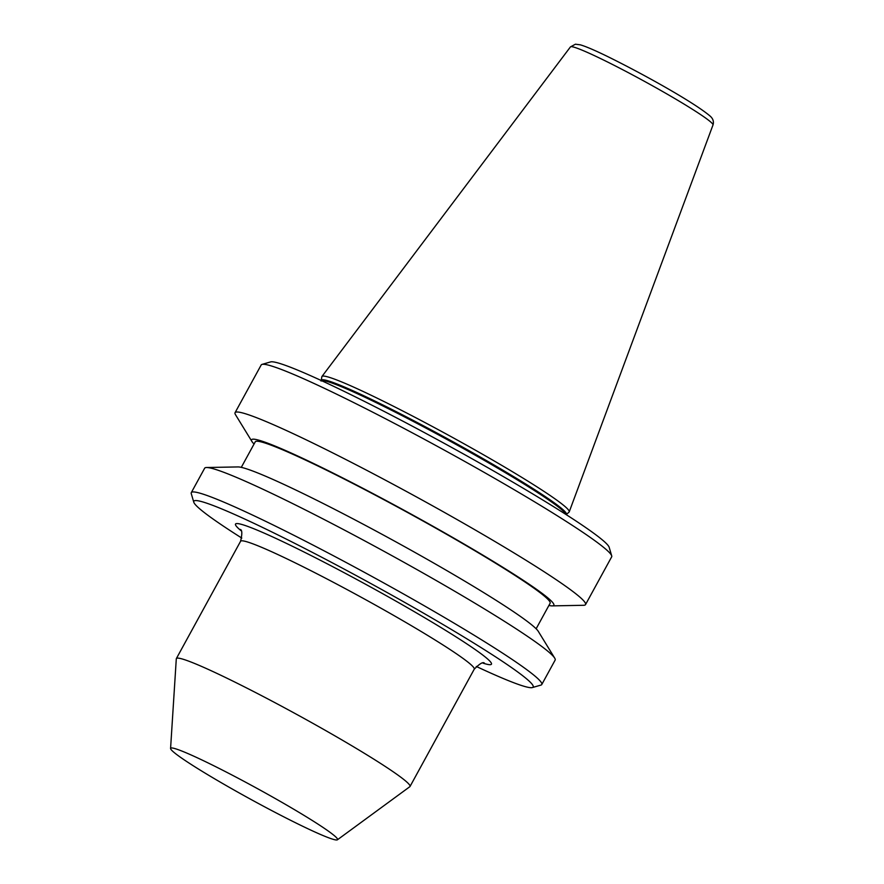 <?xml version="1.0" encoding="UTF-8"?>
<svg xmlns="http://www.w3.org/2000/svg" width="884" height="884" viewBox="0 0 884 884"><rect width="100%" height="100%" fill="white"/><g stroke="black" fill="none" stroke-linecap="round" stroke-linejoin="round"><path stroke-width="1.33" d="M376.319 397.756A140.954 9.337 28.7 0 1 505.051 467.316A140.954 9.337 28.7 0 1 569.219 511.869A140.954 9.337 28.7 0 1 569.042 512.123L566.246 514.576A139.683 9.26 28.7 0 0 504.653 471.249A139.683 9.26 28.7 0 0 375.269 401.237A139.683 9.26 28.7 0 0 321.268 380.452L321.831 376.783A140.954 9.337 28.7 0 1 321.953 376.485A140.954 9.337 28.7 0 1 376.319 397.756M254.062 444.022A172.314 11.426 28.7 0 1 251.918 441.47L235.487 414.673A199.784 13.238 28.7 0 1 235.056 412.706L261.189 364.97A199.784 13.238 28.7 0 1 261.995 364.407L270.57 361.921A193.441 12.818 28.7 0 1 344.473 391.535A193.441 12.818 28.7 0 1 516.875 484.498A193.441 12.818 28.7 0 1 609.175 547.295L611.706 555.87A199.784 13.238 28.7 0 1 611.662 556.854L585.528 604.59A199.784 13.238 28.7 0 1 583.639 605.286L552.213 605.883A172.314 11.426 28.7 0 1 548.909 605.452M261.995 364.407A199.784 13.238 28.7 0 1 338.318 394.993A199.784 13.238 28.7 0 1 516.378 491.007A199.784 13.238 28.7 0 1 611.706 555.87M235.056 412.706A199.784 13.238 28.7 0 1 312.185 442.729A199.784 13.238 28.7 0 1 495.383 541.77A199.784 13.238 28.7 0 1 585.528 604.59M251.918 441.47A172.314 11.426 28.7 0 1 318.074 465.669A172.314 11.426 28.7 0 1 483.581 555.561A172.314 11.426 28.7 0 1 552.213 605.883M241.288 467.36L255.266 441.812A168.07 11.138 28.7 0 1 320.152 467.072A168.07 11.138 28.7 0 1 474.277 550.389A168.07 11.138 28.7 0 1 550.113 603.242L536.135 628.778M241.785 538.069A193.441 12.818 28.7 0 1 193.784 502.189L191.253 493.626A199.784 13.238 28.7 0 1 191.287 492.642L204.657 468.211A199.784 13.238 28.7 0 1 206.558 467.514L237.984 466.929A172.314 11.426 28.7 0 1 302.869 493.427A172.314 11.426 28.7 0 1 538.279 631.331L554.71 658.127A199.784 13.238 28.7 0 1 555.141 660.094L541.77 684.525A199.784 13.238 28.7 0 1 540.964 685.078L532.378 687.564A193.441 12.818 28.7 0 1 476.299 666.459M206.558 467.514A199.784 13.238 28.7 0 1 281.786 498.244A199.784 13.238 28.7 0 1 554.71 658.127M191.287 492.642A199.784 13.238 28.7 0 1 268.416 522.665A199.784 13.238 28.7 0 1 451.613 621.706A199.784 13.238 28.7 0 1 541.77 684.525M193.784 502.189A193.441 12.818 28.7 0 1 268.493 530.312A193.441 12.818 28.7 0 1 450.763 629.11A193.441 12.818 28.7 0 1 532.378 687.564M170.579 748.472L176.292 658.845A133.186 8.829 28.7 0 1 176.358 658.58A133.186 8.829 28.7 0 1 227.785 678.603A133.186 8.829 28.7 0 1 349.909 744.626A133.186 8.829 28.7 0 1 410.01 786.506A133.186 8.829 28.7 0 1 409.822 786.705L337.401 839.8A95.14 6.31 28.7 0 1 300.803 825.347A95.14 6.31 28.7 0 1 214.702 778.859A95.14 6.31 28.7 0 1 170.579 748.472A95.14 6.31 28.7 0 1 207.364 762.583A95.14 6.31 28.7 0 1 295.731 810.407A95.14 6.31 28.7 0 1 337.401 839.8M713.001 124.953C714.106 121.351 712.902 118.191 709.377 115.461C692.338 101.373 642.027 73.471 607.209 56.333C594.777 50.277 585.838 46.443 580.39 44.852L575.429 44.2L570.445 46.907A81.262 5.381 28.7 0 1 601.794 59.162A81.262 5.381 28.7 0 1 676.006 99.273A81.262 5.381 28.7 0 1 713.001 124.953L569.219 511.869M321.61 380.684A139.528 9.249 28.7 0 1 374.927 402.043A139.528 9.249 28.7 0 1 499.361 469.139A139.528 9.249 28.7 0 1 565.87 514.411M176.358 658.58L240.581 541.273A133.186 8.829 28.7 0 1 292.007 561.296A133.186 8.829 28.7 0 1 414.143 627.32A133.186 8.829 28.7 0 1 474.244 669.188C479.647 663.674 483.04 661.652 484.41 663.133L484.399 663.133M240.923 530.599A145.871 9.669 28.7 0 1 291.853 546.003A145.871 9.669 28.7 0 1 443.149 628.867A145.871 9.669 28.7 0 1 483.051 663.155M321.058 381.07L321.268 380.452M240.581 541.273C242.327 533.737 242.194 529.792 240.205 529.439M410.01 786.506L474.244 669.188M570.445 46.907L321.953 376.485"/></g></svg>
